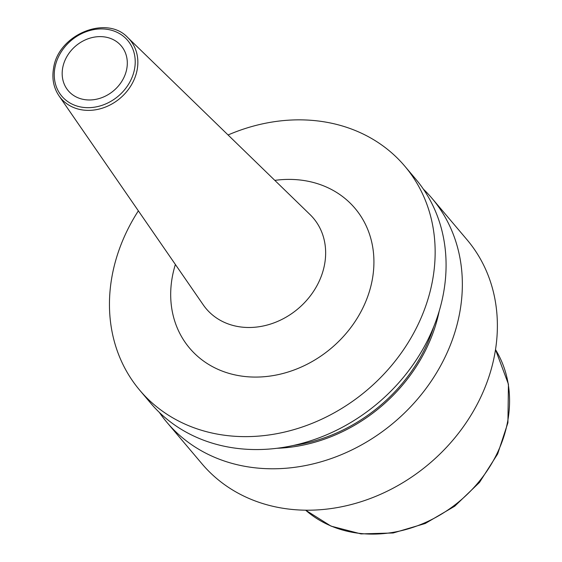 <?xml version="1.0" encoding="UTF-8"?>
<svg xmlns="http://www.w3.org/2000/svg" width="562" height="562" viewBox="0 0 562 562"><rect width="100%" height="100%" fill="white"/><g stroke="black" fill="none" stroke-linecap="round" stroke-linejoin="round"><path stroke-width="0.84" d="M159.362 412.431A173.532 146.612 -40.2 0 0 167.005 422.455L202.032 463.875A173.532 146.612 139.8 0 0 369.866 498.663A173.532 146.612 139.8 0 0 494.658 354.594A173.532 146.612 -40.2 0 0 467.029 239.749L431.995 198.33A173.532 146.612 -40.2 0 0 423.376 189.134M404.802 166.176L415.732 179.102A173.532 146.612 -40.2 0 1 443.362 293.94A173.532 146.612 -40.2 0 1 318.57 438.016A173.532 146.612 -40.2 0 1 150.735 403.228L139.805 390.302A173.532 146.612 139.8 0 0 307.639 425.09A173.532 146.612 139.8 0 0 432.431 281.021A173.532 146.612 -40.2 0 0 404.802 166.176A173.532 146.612 -40.2 0 0 228.067 134.971M138.364 210.834A173.532 146.612 -40.2 0 0 112.175 275.464A173.532 146.612 139.8 0 0 139.805 390.302M167.005 422.455A173.532 146.612 -40.2 0 0 334.833 457.243A173.532 146.612 -40.2 0 0 459.632 313.175A173.532 146.612 -40.2 0 0 431.995 198.33M439.189 311.158A155.744 131.585 139.8 0 1 277.073 448.272M126.766 68.852A34.703 29.322 -40.2 0 0 121.237 45.887A34.703 29.322 -40.2 0 0 87.672 38.926A34.703 29.322 -40.2 0 0 62.712 67.742A34.703 29.322 -40.2 0 0 68.241 90.707A34.703 29.322 -40.2 0 0 101.806 97.669A34.703 29.322 -40.2 0 0 126.766 68.852M507.605 421.718A125.326 105.888 -40.2 0 0 495.508 349.627L508.434 384.218L507.915 422.743L497.679 453.899L479.484 482.428L454.714 506.214L425.216 523.503L393.182 532.98L360.987 533.9L331.046 526.13L305.651 510.198A125.326 105.888 139.8 0 0 424.682 522.85A125.326 105.888 139.8 0 0 507.605 421.718M433.801 326.571A154.269 130.342 139.8 0 1 293.167 445.511M175.379 264.477A108.283 91.487 -40.2 0 0 172.386 276.504A108.283 91.487 -40.2 0 0 253.813 377.067A108.283 91.487 -40.2 0 0 372.227 279.974A108.283 91.487 -40.2 0 0 274.818 180.374M203.254 304.871A70.159 59.277 -40.2 0 0 271.418 323.775A70.159 59.277 -40.2 0 0 324.548 264.583A70.159 59.277 -40.2 0 0 310.027 214.565L127.792 37.584A45.22 38.209 139.8 0 1 137.149 69.829A45.22 38.209 139.8 0 1 102.909 107.981A45.22 38.209 139.8 0 1 58.968 95.793L203.254 304.871M54.928 67.609A43.141 36.453 139.8 0 1 102.108 28.922A43.141 36.453 139.8 0 1 134.55 68.986A43.141 36.453 139.8 0 1 87.37 107.672A43.141 36.453 139.8 0 1 54.928 67.609M58.968 95.793C53.566 87.714 51.774 78.476 53.601 68.072C58.153 34.619 106.64 14.535 127.792 37.584"/></g></svg>
